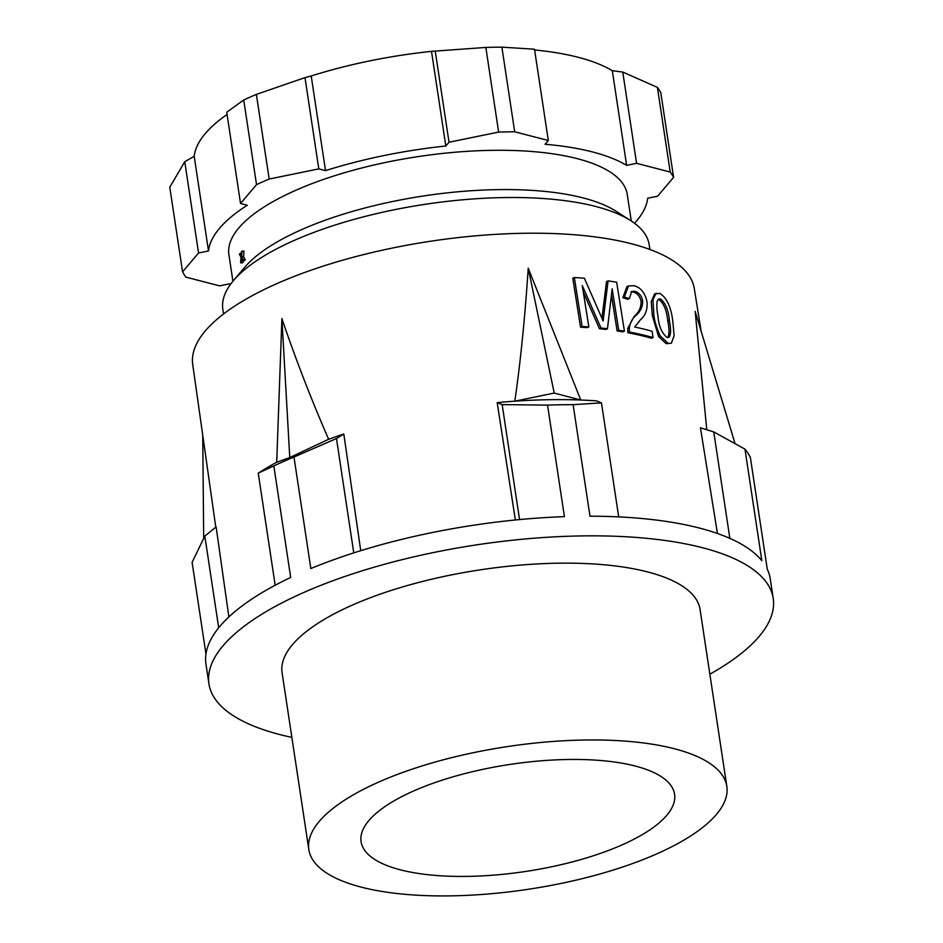 <?xml version="1.0" encoding="UTF-8"?>
<svg xmlns="http://www.w3.org/2000/svg" width="943" height="943" viewBox="0 0 943 943"><rect width="100%" height="100%" fill="white"/><g stroke="black" fill="none" stroke-linecap="round" stroke-linejoin="round"><path stroke-width="1.41" d="M223.55 313.96L222.843 309.292A215.605 73.554 -8.6 0 1 233.381 280.696A215.605 73.554 -8.6 0 1 503.409 197.582A215.605 73.554 -8.6 0 1 630.667 220.615A215.605 73.554 -8.6 0 1 649.197 244.803L649.904 249.482M630.667 220.615L615.897 211.161A201.437 68.721 171.4 0 0 496.996 189.637A201.437 68.721 171.4 0 0 244.708 267.293L233.381 280.696M631.268 221.004L627.26 194.47A201.437 68.721 171.4 0 0 491.055 150.35A201.437 68.721 171.4 0 0 228.913 254.716L232.921 281.25M243.318 260.504A610.781 558.303 124.9 0 0 243.223 262.107A201.437 68.721 171.4 0 0 242.646 262.826L240.642 262.885A203.547 69.44 171.4 0 1 241.231 262.154A608.636 555.675 -54.5 0 1 241.479 258.335L241.656 258.677A652.085 347.979 12.7 0 0 242.622 260.516L244.602 260.492A201.437 68.721 171.4 0 1 245.239 259.773A654.43 350.36 13.1 0 1 243.577 256.602A610.675 554.991 123.8 0 1 243.989 251.097L242.009 251.121A203.547 69.44 171.4 0 0 241.373 251.84A607.976 552.798 124.7 0 0 241.172 254.61L241.102 255.659L240.76 255.011A650.564 349.134 -168 0 1 239.982 253.478L241.255 253.455M230.493 284.385A221.935 75.711 -8.6 0 1 229.538 283.819L219.601 285.859L185.971 277.159A251.533 85.801 171.4 0 1 182.577 271.843L198.56 252.983L208.509 250.956A221.935 75.711 -8.6 0 1 247.278 205.232L240.536 203.488L256.531 184.639A251.533 85.801 171.4 0 1 269.179 179.04L256.378 94.406L304.99 77.609L318.793 168.891L269.179 179.04M318.793 168.891L325.524 170.636A221.935 75.711 -8.6 0 1 445.827 146.012L449.021 142.228L498.635 132.079A251.533 85.801 -8.6 0 1 514.689 131.796L501.888 47.15L534.504 49.213L548.307 140.495L514.689 131.796M548.307 140.495L545.101 144.267A221.935 75.711 -8.6 0 1 626.635 165.367L636.572 163.328L670.202 172.027A251.533 85.801 171.4 0 1 673.597 177.343L657.613 196.203L647.664 198.23A221.935 75.711 -8.6 0 1 634.521 223.279M673.597 177.343L660.795 92.697A251.533 85.801 -8.6 0 0 657.401 87.393L670.202 172.027M626.635 165.367L612.313 70.713L622.769 72.045L636.572 163.328M622.769 72.045L657.401 87.393M534.622 49.967A221.935 75.711 -8.6 0 1 612.313 70.713M445.827 146.012L431.505 51.358L485.834 47.433A251.533 85.801 -8.6 0 1 493.908 47.233A251.533 85.801 -8.6 0 1 501.888 47.15M485.834 47.433L498.635 132.079M435.218 50.946L449.021 142.228M304.99 77.609L311.214 75.982A221.935 75.711 -8.6 0 1 385.699 57.841A221.935 75.711 -8.6 0 1 419.27 52.761A221.935 75.711 -8.6 0 1 431.505 51.358M311.214 75.982L325.524 170.636M240.536 203.488L226.733 112.217L243.73 99.993A251.533 85.801 -8.6 0 1 256.378 94.406M243.73 99.993L256.531 184.639M182.577 271.843L169.775 187.197L184.757 161.713L194.199 156.302A221.935 75.711 -8.6 0 1 227.074 114.492M194.199 156.302L208.509 250.956M184.757 161.713L198.56 252.983M385.699 57.841L386.5 57.7A211.373 72.104 -8.6 0 1 418.468 52.855L419.27 52.761M241.231 262.154L243.223 262.107M239.982 253.478A203.547 69.44 171.4 0 0 239.392 254.209A652.085 351.385 11.7 0 0 240.984 257.368A608.353 556.582 126 0 0 240.642 262.885M245.239 259.773L243.259 259.796A651.837 346.553 -167 0 1 241.597 256.637A608.541 552.386 -55.7 0 1 242.009 251.121M241.597 256.637L243.577 256.602M243.259 259.796A203.547 69.44 171.4 0 0 242.622 260.516M717.446 533.49L700.437 427.78L713.757 431.929L744.97 449.139A285.352 97.341 -8.6 0 1 750.392 457.603L767.26 569.124A285.352 97.341 -8.6 0 1 770.254 578.813L773.225 598.451A285.352 97.341 171.4 0 0 580.275 535.942A285.352 97.341 171.4 0 0 208.933 683.793A285.352 97.341 171.4 0 0 291.87 737.391M744.97 449.139L761.838 560.661A285.352 97.341 -8.6 0 0 589.988 516.198L573.12 404.677L601.457 402.873L618.702 516.894M515.361 519.982L497.197 402.614L502.171 404.606L547.553 405.125A285.352 97.341 -8.6 0 1 560.437 404.771A285.352 97.341 -8.6 0 1 573.12 404.677M709.855 674.174A285.352 97.341 171.4 0 0 773.225 598.451M547.553 405.125L564.409 516.646A285.352 97.341 -8.6 0 0 310.836 568.546L293.98 457.025L336.474 438.53L353.766 552.893M336.474 438.53L343.806 434.016A255.211 87.062 -8.6 0 0 328.364 439.391L289.772 457.555L276.712 462.247A255.211 87.062 -8.6 0 0 265.561 468.624L258.229 473.138L273.824 465.936A285.352 97.341 -8.6 0 1 283.69 461.422A285.352 97.341 -8.6 0 1 293.98 457.025M273.824 465.936L290.692 577.458A285.352 97.341 -8.6 0 0 205.963 664.155L208.933 683.793M205.963 654.018L192.101 562.311L204.82 536.107L218.693 627.802M204.82 536.107L216.124 526.913L228.878 616.946M328.317 439.403L328.176 438.236C311.107 399.042 295.689 359.165 281.898 318.604L276.712 462.247M343.806 434.016L360.745 550.688M497.197 402.614A255.211 87.062 -8.6 0 1 515.632 401.129A255.211 87.062 -8.6 0 1 548.567 399.714A255.211 87.062 -8.6 0 1 579.426 399.973A255.211 87.062 -8.6 0 1 596.483 400.881L601.457 402.873M579.426 399.973L580.534 399.962L580.299 398.854L528.221 268.189C524.98 317.414 520.548 361.523 514.913 400.516L515.632 401.129M215.782 527.196L192.714 364.446A253.643 86.532 -8.6 0 1 522.823 233.298A253.643 86.532 -8.6 0 1 694.296 288.593L701.156 331.252M734.939 443.269L695.156 311.379L706.79 429.76M666.171 343.665L658.591 336.533L652.308 315.481L651.248 301.713L654.56 293.921L659.864 293.379C666.913 297.905 671.251 307.442 672.878 321.987L674.127 335.767L671.357 343.181L666.171 343.665L671.357 343.193M629.464 332.066L629.299 327.81C630.289 322.423 632.447 318.369 635.782 315.622C640.521 311.555 642.808 306.628 642.654 300.852C641.664 295.854 639.106 292.684 634.957 291.328L631.692 291.47L629.37 298.601L624.384 297.01L628.486 285.953L634.168 285.705C640.886 287.639 645.177 293.061 647.016 301.984C647.535 309.799 645.389 315.657 640.58 319.571L634.745 327.032A254.469 86.803 -8.6 0 1 652.073 331.276L653.075 337.547A254.527 86.827 171.4 0 0 629.464 332.066L627.897 332.761L627.732 328.506L634.215 316.318C638.859 312.439 641.157 307.512 641.099 301.536C640.038 296.479 637.468 293.308 633.401 292.024L630.938 291.917M624.384 297.01L622.816 297.705L627.814 299.285L629.37 298.601M622.816 297.705L626.93 286.637L628.486 285.941M627.897 332.761A254.527 86.827 -8.6 0 1 651.507 338.242L653.075 337.547M583.281 291.965L599.43 328.718A254.527 86.827 -8.6 0 1 605.913 329.437L607.469 328.742A254.527 86.827 171.4 0 0 600.997 328.023L599.43 328.718M574.322 277.525L572.79 278.22L580.523 327.174A254.527 86.827 -8.6 0 1 587.265 327.622L588.845 326.938A254.527 86.827 171.4 0 0 582.114 326.478L574.322 277.525A254.056 86.673 -8.6 0 1 584.377 278.244L603.119 320.962L604.027 313.43L602.459 314.125L601.952 318.18M624.431 331.182A254.527 86.827 171.4 0 0 618.726 330.262L617.146 330.958A254.527 86.827 -8.6 0 1 622.851 331.865L624.431 331.182L616.651 282.216A254.056 86.673 -8.6 0 0 608.082 280.884L606.526 281.58L602.459 314.125M617.146 330.958L611.453 295.041M567.368 759.504A158.53 54.081 171.4 0 0 360.933 840.402A158.53 54.081 171.4 0 0 468.27 876.377A158.53 54.081 171.4 0 0 674.339 793.004A158.53 54.081 171.4 0 0 567.368 759.504M583.894 740.031A211.373 72.104 171.4 0 0 308.821 849.549A211.373 72.104 171.4 0 0 451.756 895.85A211.373 72.104 171.4 0 0 726.817 786.332A211.373 72.104 171.4 0 0 583.894 740.031M308.821 849.549L282.087 672.736A211.373 72.104 -8.6 0 1 557.148 563.219A211.373 72.104 -8.6 0 1 700.071 609.52L726.817 786.332M729.858 538.382L713.757 431.929M519.558 519.581L502.171 404.606M275.179 585.238L258.229 473.138M203.688 538.253L202.733 435.147M289.772 457.555L281.898 318.604M580.534 399.962L554.213 393.066L515.031 401.14M554.213 393.066L528.221 268.189M667.738 342.969L660.159 335.838L658.591 336.533M660.159 335.838C656.493 327.669 654.395 320.644 653.876 314.785L652.921 299.721L656.128 293.226M667.95 337.535L669.282 336.946L666.842 337.323C661.656 332.867 658.697 325.795 657.943 316.082C656.776 309.528 656.54 304.471 657.236 300.911L658.803 298.966L660.725 299.014C665.734 303.54 668.611 310.671 669.353 320.408C670.992 328.624 670.968 334.128 669.282 336.946L668.67 337.37M653.876 314.785L652.308 315.481M669.353 320.408L667.785 321.103C666.795 310.683 663.919 303.552 659.157 299.709L658.073 299.485M667.715 337.641C669.389 334.6 669.412 329.083 667.785 321.103M660.725 299.014L659.157 299.709M634.957 291.328L633.401 292.024M642.654 300.852L641.099 301.536M635.782 315.622L634.215 316.318M629.299 327.81L627.732 328.506M608.082 280.884L604.027 313.43M600.997 328.023L582.255 285.517L588.845 326.938M607.469 328.742L612.148 288.841L618.726 330.262M582.114 326.478L580.523 327.174"/></g></svg>
